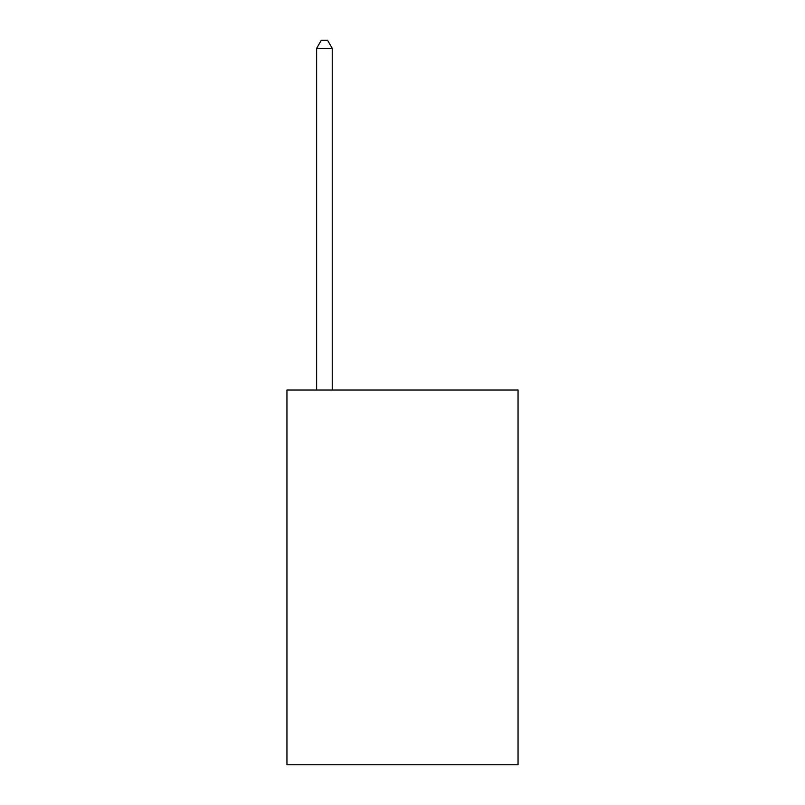 <?xml version="1.0" encoding="UTF-8"?>
<svg xmlns="http://www.w3.org/2000/svg" width="805" height="805" viewBox="0 0 805 805"><rect width="100%" height="100%" fill="white"/><g stroke="black" fill="none" stroke-linecap="round" stroke-linejoin="round"><path stroke-width="1.21" d="M518.048 390.012L518.048 764.75L286.952 764.75L286.952 390.012L518.048 390.012M332.234 390.012L332.234 48.37L316.627 48.37L316.627 390.012M316.627 48.37L321.306 40.25L327.555 40.25L332.234 48.37"/></g></svg>
